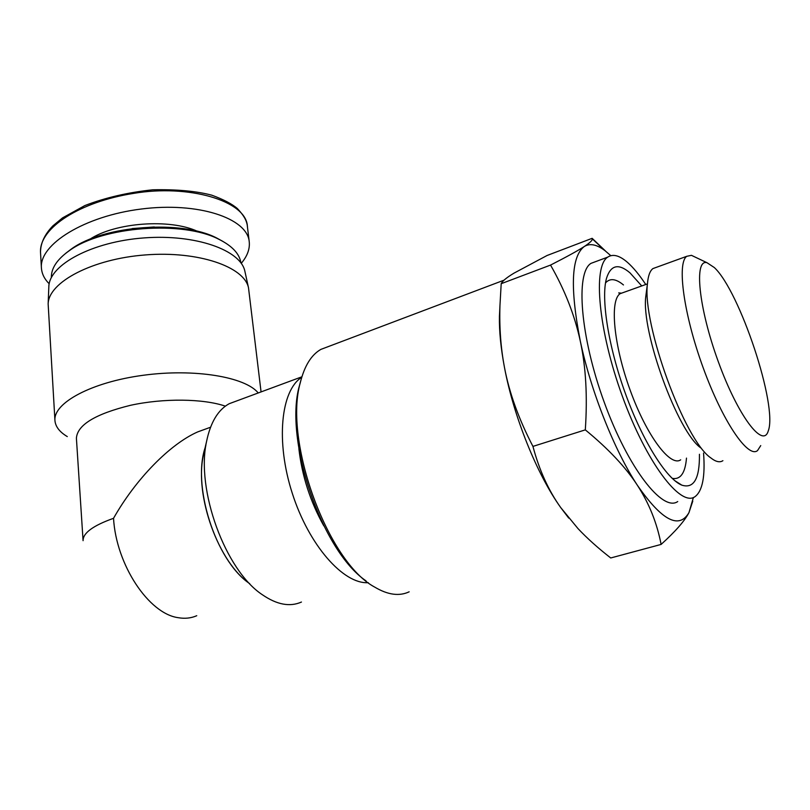 <?xml version="1.0" encoding="UTF-8"?>
<svg xmlns="http://www.w3.org/2000/svg" width="810" height="810" viewBox="0 0 810 810"><rect width="100%" height="100%" fill="white"/><g stroke="black" fill="none" stroke-linecap="round" stroke-linejoin="round"><path stroke-width="1.21" d="M695.952 257.469L691.456 255.332L686.758 256.304C676.806 263.017 683.64 314.361 703.181 367.791C722.591 421.311 748.025 458.602 757.522 450.603L760.742 445.591M714.329 267.553C739.743 291.094 778.046 406.185 768.244 430.96C763.111 448.983 737.951 415.925 718.328 361.756C698.544 307.729 693.846 258.815 706.968 262.703L714.329 267.553M656.343 267.341L652.941 268.576C649.934 270.813 648.101 275.916 647.433 283.875C642.077 323.767 684.572 440.468 710.805 457.893C715.797 461.832 719.837 462.753 722.905 460.677M300.955 380.032L299.335 385.985C283.966 439.941 321.692 550.77 366.019 580.871M409.161 591.816C399.289 596.464 387.818 594.904 374.767 587.139C327.665 562.18 283.48 440.863 300.297 382.654C304.438 365.958 311.303 354.861 320.882 349.393L328.819 346.397M568.731 518.086L560.733 507.586L577.996 528.596C587.118 538.285 598.033 548.076 610.73 557.969L661.112 544.421C657.011 523.047 649.104 503.334 637.369 485.261C661.81 520.455 679.003 529.588 688.956 512.649L693.4 497.492M610.791 255.677L605.06 250.715C596.859 244.468 589.933 243.061 584.283 246.503C589.883 242.838 592.555 240.286 592.312 238.849L592.15 238.322L547.054 255.504L513.965 273.162C506.574 277.627 502.321 281.141 501.198 283.692L499.952 305.603C499.254 327.26 500.762 347.844 504.458 367.355C500.823 348.108 499.152 331.118 499.426 316.386L499.841 307.861M504.458 367.355C509.186 392.577 518.673 418.932 532.939 446.401C539.207 470.033 548.471 490.425 560.733 507.586C536.919 474.346 513.651 416.603 504.458 367.355M592.15 238.322L605.637 251.161M692.783 501.137L688.956 512.649C684.602 520.982 675.327 531.573 661.112 544.421M637.369 485.261C625.725 467.259 608.371 448.791 585.306 429.867C587.574 396.434 585.903 366.829 580.284 341.05C590.865 391.23 614.486 450.684 637.369 485.261M580.284 341.05C574.685 315.181 564.762 289.858 550.537 265.083C566.878 256.74 578.127 250.553 584.283 246.503C571.242 256.426 569.906 287.935 580.284 341.05M532.939 446.401L585.306 429.867M501.198 283.692L550.537 265.083M595.765 261.579L590.986 263.361C575.414 272.747 580.173 336.494 604.23 402.256C628.115 468.139 662.651 512.305 677.727 501.552M645.752 284.502C639.414 274.914 633.339 267.553 627.527 262.42C619.539 255.444 612.937 253.682 607.733 257.124C592.748 266.308 598.195 330.207 622.404 396.384C646.441 462.682 680.521 507.313 694.98 496.692C702.462 491.073 705.318 476.533 703.556 453.053M641.743 285.94L629.967 272.838C618.526 263.149 610.71 264.981 606.498 278.356C600.817 298.384 608.391 346.903 625.644 394.207C642.856 441.531 666.65 479.135 681.807 485.139C693.856 488.936 699.729 478.639 699.435 454.278M646.421 291.6L645.783 296.48C641.125 331.756 677.757 432.348 700.974 448.031M323.787 525.822C310.311 501.663 302.008 475.936 298.87 448.618M301.745 377.268C280.928 390.319 275.501 441.399 292.299 493.351C308.904 545.373 343.511 584.395 368.307 582.673M301.452 602.043C289.909 607.156 276.878 604.716 262.339 594.722C225.251 570.361 195.807 489.524 206.55 441.531C210.489 422.415 218.042 409.809 229.22 403.704L236.733 400.92M205.841 445.713C191.17 483.975 215.399 560.783 249.733 583.686C218.508 562.585 194.38 495.811 203.35 455.382L204.758 449.297M196.759 615.711C191.059 618.212 184.852 618.87 178.16 617.676C148.777 613.737 116.174 564.833 113.532 518.309C135.888 478.801 170.09 444.062 197.66 431.922L208.545 427.964M225.362 406.154C203.34 398.591 163.65 398.054 130.461 405.314C95.327 413.971 77.314 424.936 76.403 438.21L83.076 540.675C82.944 533.041 93.099 525.589 113.532 518.309M67.291 436.59C59.565 431.973 55.455 426.617 54.938 420.542C53.187 402.904 91.601 382.158 143.087 375.293C194.511 368.277 245.349 376.923 258.228 392.961M54.938 420.542L48.144 303.952C48.499 282.093 92.532 258.835 145.496 254.917C198.44 250.776 244.256 266.774 248.498 287.763L261.063 391.908M48.813 287.094L48.833 286.659C49.218 264.759 92.239 241.653 143.977 237.917C195.696 233.958 240.57 250.098 244.853 271.147L244.995 271.816M197.448 231.326C170.171 218.508 115.121 222.426 89.778 239.304M132.131 228.572L154.285 226.952M241.258 263.331C247.354 256.102 250.017 248.873 249.227 241.643C247.192 218.133 198.146 201.751 141.375 209.01C84.574 215.997 39.072 244.397 41.421 268.039C41.837 273.79 44.418 279.035 49.187 283.763M222.983 241.441L216.574 237.948C181.673 219.712 103.781 225.281 71.462 248.933L65.752 253.287M51.354 277.577C51.151 268.181 57.227 259.149 69.569 250.493C102.738 226.223 182.878 220.482 218.66 239.193C232.075 245.815 239.497 253.702 240.924 262.865M623.467 284.948C615.894 278.66 609.91 277.992 605.526 282.923M672.138 478.345C680.451 479.905 685.23 473.151 686.485 458.106M623.427 292.501L620.166 293.666C609.565 300.216 613.575 344.847 630.21 390.309C646.714 435.851 670.407 467.279 680.683 459.817M40.54 252.76L40.5 252.194C39.315 227.812 80.008 201.761 133.731 193.367C188.224 184.113 245.805 200.515 247.384 226.01M40.5 252.254C40.561 243.162 44.682 234.363 52.883 225.869L62.562 217.87L84.858 205.558C105.28 197.68 127.929 192.426 152.806 189.793C176.742 189.297 196.435 191.099 211.876 195.21C223.519 199.483 232.004 203.928 237.35 208.535C245.663 217.404 246.766 222.072 247.394 226.051L247.526 227.65M706.968 262.703L691.456 255.332M652.941 268.576L686.758 256.304M299.335 385.985L300.297 382.654M320.882 349.393L504.053 280.159M499.426 316.386L499.952 305.603M605.06 250.715L592.312 238.849M590.986 263.361L607.733 257.124M674.629 480.573L681.807 485.139M647.423 283.905L620.166 293.666L618.719 292.886L621.553 293.179M645.783 296.48L647.433 283.875M301.887 376.802L229.22 403.704M203.35 455.382L206.55 441.531M210.539 427.245L197.66 431.922M48.833 286.659L48.144 303.952M244.853 271.147L248.498 287.763M71.462 248.933L69.569 250.493M216.574 237.948L218.66 239.193M249.227 241.653L247.333 226.02M41.421 268.039L40.51 252.194"/></g></svg>
